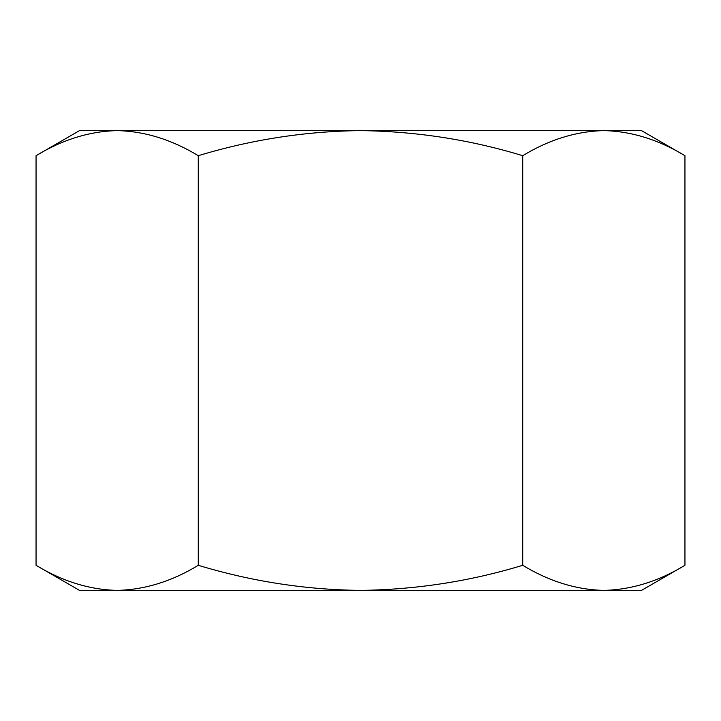 <?xml version="1.0" encoding="UTF-8"?>
<svg xmlns="http://www.w3.org/2000/svg" width="721" height="721" viewBox="0 0 721 721"><rect width="100%" height="100%" fill="white"/><g stroke="black" fill="none" stroke-linecap="round" stroke-linejoin="round"><path stroke-width="1.08" d="M684.95 155.7L641.483 130.609L603.837 130.609C576.178 131.276 549.141 139.649 522.725 155.7C470.182 139.703 416.107 131.339 360.5 130.609C305.56 131.231 251.485 139.595 198.275 155.7C171.787 139.631 144.75 131.258 117.162 130.609C89.503 131.276 62.466 139.649 36.05 155.7L36.05 565.3C62.538 581.369 89.575 589.742 117.162 590.391C144.822 589.724 171.859 581.351 198.275 565.3C251.485 581.405 305.56 589.769 360.5 590.391C416.107 589.661 470.182 581.297 522.725 565.3C549.213 581.369 576.25 589.742 603.837 590.391C631.497 589.724 658.534 581.351 684.95 565.3L684.95 155.7C658.462 139.631 631.425 131.258 603.837 130.609L79.517 130.609L36.05 155.7M522.725 155.7L522.725 565.3M198.275 155.7L198.275 565.3M684.95 565.3L641.483 590.391L79.517 590.391L36.05 565.3"/></g></svg>
